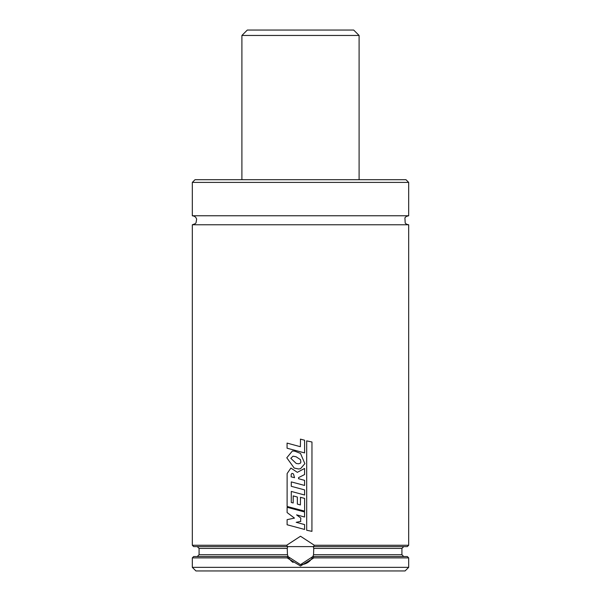 <?xml version="1.0" encoding="UTF-8"?>
<svg xmlns="http://www.w3.org/2000/svg" width="601" height="601" viewBox="0 0 601 601"><rect width="100%" height="100%" fill="white"/><g stroke="black" fill="none" stroke-linecap="round" stroke-linejoin="round"><path stroke-width="0.9" d="M241.903 35.459L359.097 35.459L353.688 30.05L247.311 30.05L241.903 35.459L241.903 179.699M312.896 556.526L313.534 554.723A13.522 13.522 0 0 1 300.5 564.639L312.896 556.526L407.328 556.526L408.68 557.878L408.68 567.344L192.32 567.344L192.32 557.878L287.083 557.878L287.939 556.526L193.672 556.526L192.32 557.878M408.68 557.878L313.917 557.878L300.5 565.992L287.083 557.878M313.061 556.526L313.917 557.878M287.939 556.526L300.5 564.639M287.466 554.723L199.081 554.723L199.081 548.413L287.248 548.413A13.522 13.522 0 0 1 287.751 546.61L287.248 548.413L287.466 554.723L288.104 556.526M313.752 548.413L401.919 548.413L401.919 554.723L313.534 554.723L313.752 548.413L313.249 546.61A13.522 13.522 0 0 1 313.421 547.143M287.751 546.61L193.672 546.61L192.32 545.257L286.654 545.257L300.5 536.242L314.346 545.257L313.421 546.61L287.579 546.61L286.654 545.257M408.68 224.774L406.712 224.323L405.217 223.151L404.901 217.81L406.306 216.435L408.68 215.759L192.32 215.759L194.288 216.21L195.738 217.322L196.662 219.057L196.016 222.843L195.205 223.73L192.32 224.774L408.68 224.774L408.68 545.257L407.328 546.61L313.249 546.61M408.68 545.257L314.346 545.257M408.68 567.344L405.074 570.95L195.926 570.95L192.32 567.344M192.32 182.404L408.68 182.404L405.975 179.699L195.025 179.699L192.32 182.404L192.32 215.759M387.945 179.699L300.5 179.699M293.085 562.431A13.522 13.522 0 0 1 287.954 556.158M287.158 507.304L304.557 511.962L304.557 517.018L296.586 514.877L300.861 518.07L300.5 521.45M300.861 521.383L296.188 522.307L304.594 524.59L304.594 529.458L287.113 524.763L287.113 519.655L294.475 518.1L287.113 512.57L287.113 507.304M291.154 476.841L291.23 474.279L292.003 473.363L293.461 473.911L294.543 477.682L291.124 476.841M300.387 497.305L304.609 498.402L304.609 511.12L287.113 506.463L287.128 473.558L290.884 468.051L297.337 472.341L304.579 468.449L304.579 474.542L298.554 477.63L298.577 478.727L304.594 480.349L304.594 485.443L291.282 481.904L291.282 486.314L304.609 489.89L304.609 495.006L291.282 491.43L291.282 502.474L293.198 502.992L293.198 495.893L297.352 497.042L297.352 504.089L300.387 504.93L300.5 497.335M300.861 462.154L300.5 463.108L298.584 463.799L296.218 463.446L290.809 458.315L293.025 456.189L296.113 456.775L300.5 459.645L300.861 462.154M294.197 468.059L286.782 457.789L292.432 450.953L294.821 451.193L300.5 453.447L304.872 463.649L300.5 468.742L298.517 468.975L294.197 468.059M300.38 439.121L304.594 440.217L304.594 452.914L287.075 448.218L287.075 443.102L300.38 446.708L300.5 439.151M311.964 531.352L306.683 530.247L306.683 440.871L311.964 441.998L311.927 531.352M359.097 35.459L359.097 179.699M199.081 554.723L197.278 556.526M401.919 554.723L403.722 556.526M199.081 548.413L197.278 546.61M401.919 548.413L403.722 546.61M192.32 224.774L192.32 545.257M408.68 182.404L408.68 215.759"/></g></svg>
